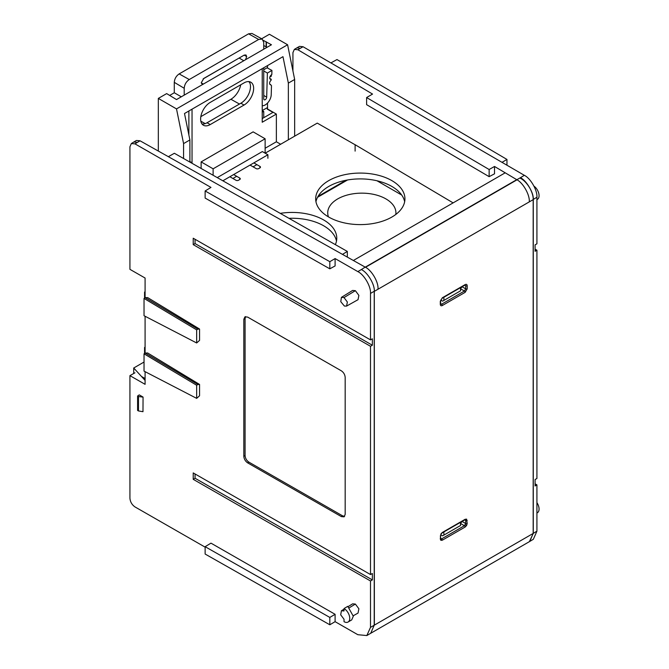 <?xml version="1.0" encoding="UTF-8"?>
<svg xmlns="http://www.w3.org/2000/svg" width="669" height="669" viewBox="0 0 669 669"><rect width="100%" height="100%" fill="white"/><g stroke="black" fill="none" stroke-linecap="round" stroke-linejoin="round"><path stroke-width="1" d="M144.036 362.046L133.716 368L133.716 373.469M133.716 368L145.073 380.385M145.089 347.345L144.571 347.445L145.089 347.78M144.571 347.445L144.571 353.5M145.089 291.96L144.571 292.052L144.571 298.106M265.125 148.259L276.364 141.778L280.654 144.253M263.369 40.408L271.438 44.764L176.507 99.572L166.665 93.601L158.327 98.41L158.327 151.052M144.571 292.052L145.089 292.386M262.85 110.218L262.85 111.012M294.661 136.158L294.661 79.46L287.595 44.764L269.415 34.27L261.638 38.76M265.125 138.784L253.133 131.86L201.126 161.89L213.118 168.814L265.125 138.784L265.125 153.176M213.118 175.261L213.118 168.814M267.901 158.277L267.901 154.773L262.348 151.57L217.249 177.611M201.126 168.463L201.126 161.89M276.364 141.778L276.364 114.081L262.223 122.243L262.223 68.648M192.036 109.172L192.036 162.759L191.568 163.035M210.217 124.576A13.564 7.836 -60 0 1 203.426 125.245A13.564 7.836 -60 0 1 201.352 114.374A13.564 7.836 -60 0 1 210.217 102.416L244.043 82.881A13.564 7.836 -60 0 1 250.825 82.212A13.564 7.836 -60 0 1 252.907 93.083A13.564 7.836 -60 0 1 244.043 105.041L210.217 124.576L207.055 122.753A13.564 7.836 -60 0 1 202.038 124.016M189.887 162.082L189.887 139.955L184.502 113.521L282.97 56.673L288.356 83.107L294.661 79.46M183.574 158.503L183.574 143.592L189.887 139.955M158.327 98.41L176.507 108.905L183.574 143.592M288.356 139.804L288.356 83.107M269.891 77.002L271.313 76.182L271.313 74.895M276.364 114.081L267.525 108.98L267.525 103.051M267.525 68.054L267.525 65.587M287.595 44.764L176.507 108.905M262.223 110.577L267.274 107.667L267.274 109.122L272.952 112.4L262.223 118.597M188.875 110.995L188.875 134.996M249.06 81.626A13.564 7.836 -60 0 1 249.261 92.715A13.564 7.836 -60 0 1 240.89 103.218L207.055 122.753M266.137 41.996L266.137 46.822M232.896 178.481L236.684 176.298M253.099 166.824L256.879 164.633M267.901 154.773L222.852 180.789M189.887 161.522L192.036 162.759M266.387 46.955L266.387 41.854M524.337 175.32L520.44 177.695C526.62 180.689 533.619 192.672 533.176 199.487L536.923 197.221C537.483 190.331 530.567 178.288 524.345 175.32L303.057 46.738L299.511 46.37L296.852 47.884L300.348 48.277L303.057 46.738M533.987 186.141A8.036 4.599 60.4 0 1 539.072 195.657A8.036 4.599 60.4 0 1 537.408 199.337L536.923 199.613M536.923 531.161L533.176 533.436L529.781 541.438L533.352 539.264L536.923 531.161L536.923 484.883L535.091 485.962L535.091 479.548L536.923 478.469L536.923 250.206L535.091 251.276L535.091 244.862L536.923 243.792L536.923 197.221M536.923 250.206L535.091 249.144M536.923 484.883L535.091 483.821M292.93 70.939L292.93 52.634L294.343 49.406L297.906 49.757L372.549 94.07L366.612 97.557L489.139 169.516L494.516 166.464L516.853 179.727C523.007 182.729 529.856 194.804 529.296 201.687M533.176 533.436L533.176 199.496M294.343 49.406L296.852 47.884M453.114 202.883L355.114 144.705L355.114 151.119M489.139 169.516L489.139 176.666L494.516 173.823L494.516 166.464M366.612 97.557L366.612 104.665L489.139 176.666M460.423 522.38L443.756 531.997M461.593 522.263L460.54 522.874M443.873 532.198L443.873 535.116L442.61 535.844L440.746 534.774M460.54 522.581L460.54 525.5L443.873 535.116M145.089 297.805L145.089 278.028L129.928 269.339L129.928 146.795L131.333 143.567L134.996 143.868L210.969 187.42L205.132 190.966L329.817 261.679L335.102 258.577L357.84 271.606C364.103 274.549 371.069 286.558 370.501 293.44L370.501 339.877L193.224 238.231L193.224 244.645L370.501 346.283L370.501 574.554L193.224 472.916L193.224 479.33L370.501 580.968L370.501 627.388L366.829 635.55L357.831 634.705L335.102 621.668L329.817 624.779L205.132 554.041L205.132 546.69L329.817 617.42L329.817 624.779M378.002 288.899C378.57 282.009 371.529 270.025 365.19 267.123L140.055 140.799L136.417 140.482L133.8 142.02L137.396 142.363L140.055 140.799M145.089 378.503L141.51 376.496M374.364 625.13L374.314 291.207C374.774 284.375 367.649 272.467 361.36 269.54L357.84 271.606M205.132 547.142L134.996 506.926C131.944 504.802 130.254 501.892 129.928 498.188L129.928 375.644L145.089 384.332L145.089 371.655M134.937 372.809L129.928 375.644M145.089 353.199L145.089 316.261M131.333 143.567L133.8 142.02M335.102 621.668L335.102 614.309L210.969 543.144L205.132 546.69M329.817 261.679L329.817 268.829L335.102 265.936L335.102 258.577M143.057 397.068L142.982 411.694L143.057 397.068L139.261 394.886L137.597 396.006L138.483 396.516L138.483 410.958L137.597 410.448L137.597 396.006M197.915 329.123L196.661 329.859L196.661 342.971L199.554 340.387L199.554 329.048L147.64 297.588L145.282 297.688L197.915 329.123L199.554 329.048M353.291 615.739L358.032 613.08L358.885 608.798L355.373 604.065L352.638 603.831L348.164 606.591M346.559 306.101L358.032 299.687L358.885 295.405L355.373 290.672L352.638 290.438L341.416 297.362L340.772 301.677L344.384 306.042L346.559 306.101L347.37 302.045L344.025 297.571L341.416 297.362M197.915 384.508L196.661 385.244L196.661 398.364L199.554 395.772L199.554 384.441L147.64 352.981L145.282 353.081L197.915 384.508L199.554 384.441M247.63 317.089L244.929 316.838L243.825 319.28L243.825 456.3C244.068 459.076 245.339 461.259 247.63 462.856L341.366 516.602L344.067 516.853L345.171 514.402L345.171 377.383C344.928 374.607 343.657 372.424 341.366 370.835L247.63 317.089M205.132 190.966L205.132 198.074L329.817 268.829M370.501 339.877L372.365 338.815L372.365 345.229L370.501 346.283M370.501 574.554L372.365 573.5L372.365 579.914L370.501 580.968M335.102 614.309L329.817 617.42M193.224 479.33L195.055 478.251L372.365 579.914M195.055 473.961L195.055 478.251M193.224 244.645L195.055 243.575L372.365 345.229M195.055 239.285L195.055 243.575M142.982 397.118L138.483 396.516M142.982 411.694L138.483 410.958M145.282 297.688L144.036 298.424L144.036 315.718L196.661 342.971M344.025 610.964L341.424 610.747L340.697 614.828L344.025 619.251L344.025 621.668A8.036 4.675 -120.4 0 0 348.089 622.028A8.036 4.675 -120.4 0 0 349.31 615.58A8.036 4.675 -120.4 0 0 344.025 608.547L344.025 610.964M145.282 353.081L144.036 353.817L144.036 371.111L196.661 398.364M245.632 316.596L245.08 318.544L245.08 455.564C245.322 458.34 246.585 460.523 248.876 462.12L342.62 515.866L344.619 516.351M196.661 329.859L144.036 298.424M344.025 608.547L347.78 606.34L353.307 616.266L351.702 619.912L348.089 622.028M196.661 385.244L144.036 353.817M536.923 513.006L537.408 512.73A8.036 4.599 -119.6 0 0 539.072 509.05A8.036 4.599 -119.6 0 0 536.923 502.636M502.018 162.35L506.96 159.439L336.992 59.566L330.887 62.911M506.96 165.226L506.96 159.439M269.824 78.574L271.096 79.285A2.684 1.547 -60 0 1 270.309 79.201A2.684 1.547 -60 0 1 269.732 77.964A2.684 1.547 -60 0 1 271.815 74.577L271.94 70.429L267.391 73.055L266.68 97.189A2.082 1.204 -60 0 1 265.208 99.681A2.082 1.204 -60 0 1 264.18 99.79A2.082 1.204 -60 0 1 263.737 98.828L263.737 67.778M269.749 84.118L270.728 84.654A2.684 1.547 -60 0 1 270.151 84.545A2.684 1.547 -60 0 1 269.574 83.307A2.684 1.547 -60 0 1 271.07 80.297L271.096 79.285M263.737 117.719L263.737 111.489A15.646 9.032 -60 0 1 262.223 112.007M262.223 105.735A8.505 4.909 120 0 0 271.221 94.755L271.489 85.607L269.674 83.951M263.737 49.213L263.737 42.364L262.198 39.061L258.686 39.454L189.26 79.536C186.191 81.651 184.51 84.562 184.209 88.283L184.209 95.132M248.676 81.585A14.108 8.145 -60 0 1 249.763 82.797M202.439 84.603L201.252 82.814L203.777 78.44L244.168 55.126L245.983 54.967L246.694 56.581L245.506 59.742M169.75 95.383L174.283 92.757L181.299 96.804M174.283 92.757L174.283 82.354L184.209 88.283M189.26 79.536L179.158 73.908C176.198 75.948 174.576 78.758 174.283 82.354M179.158 73.908L248.592 33.826L258.686 39.454M262.198 39.061L251.97 33.45L248.592 33.826M263.737 45.534L267.04 47.307M263.737 70.947L267.391 73.055M263.737 69.727L267.056 67.803L271.94 70.429M262.223 110.678L263.737 111.489M200.825 116.649L230.914 99.271A14.35 8.287 120 0 0 240.748 84.787M203.117 78.925L239.87 57.601M342.478 254.379L347.328 251.427L174.366 153.276L168.362 156.68M347.328 257.105L347.328 251.427M404.653 201.754A44.631 25.765 0 0 0 391.867 186.45A44.631 25.765 0 0 0 345.589 180.346A44.631 25.765 0 0 0 315.96 201.754M391.867 180.622A44.631 25.765 0 0 0 343.23 175.035A44.631 25.765 0 0 0 315.676 198.844A44.631 25.765 0 0 0 328.747 217.057A44.631 25.765 0 0 0 377.383 222.643A44.631 25.765 0 0 0 404.937 198.844A44.631 25.765 0 0 0 391.867 180.622M336.482 241.108A44.631 25.765 0 0 0 323.696 225.804A44.631 25.765 0 0 0 288.991 218.32M335.353 244.628A44.631 25.765 0 0 0 336.766 238.197A44.631 25.765 0 0 0 323.696 219.976A44.631 25.765 0 0 0 280.252 213.361M239.753 178.071L239.753 179.526A1.781 1.029 180 0 0 240.271 178.799A1.781 1.029 180 0 0 239.753 178.071L233.657 174.55M239.753 179.526L238.49 180.254A1.781 1.029 180 0 1 235.965 180.254L229.868 176.733M357.848 146.327L317.257 123.113L265.167 153.193M259.948 166.405L259.948 167.869A1.781 1.029 180 0 0 260.475 167.133A1.781 1.029 180 0 0 259.948 166.405L253.852 162.885M259.948 167.869L258.686 168.596A1.781 1.029 180 0 1 256.16 168.596L250.064 165.076M460.423 287.703L443.756 297.32M461.593 287.586L460.54 288.188M443.873 297.521L443.873 300.44L442.61 301.167L440.754 300.088M460.54 287.904L460.54 290.814L443.873 300.44M328.454 216.89A34.094 19.685 180 0 1 327.726 212.834A34.094 19.685 180 0 1 348.775 194.646A34.094 19.685 180 0 1 385.929 198.91A34.094 19.685 180 0 1 395.923 212.834A34.094 19.685 180 0 1 395.805 214.456M401.709 195.047L376.973 180.764M374.222 625.214L374.222 291.416L533.277 199.579L533.277 533.385L529.38 541.664L370.718 633.275L374.222 625.214L533.277 533.385M519.989 178.105C526.562 180.864 533.87 192.68 533.277 199.579M440.302 535.969A1.07 0.619 -0 0 0 440.612 535.526L440.302 539.038L440.888 540.343L442.318 540.201L465.172 527.005L466.602 525.5L467.196 523.509L466.602 519.136L465.172 519.278L442.318 532.474L440.888 533.979M465.172 519.278A1.07 0.619 -120 0 1 464.955 519.763L442.1 532.959A1.07 0.619 -120 0 0 442.318 532.474M464.955 519.763L465.691 520.449A1.07 0.619 -0 0 0 467.196 520.44M464.696 519.913L465.691 520.449L465.691 523.518A1.07 0.619 0 0 0 467.196 523.509M462.07 521.427L465.691 523.518L464.428 525.7A1.07 0.619 60 0 1 465.172 527.005M460.54 523.484L464.428 525.7L441.573 538.896A1.07 0.619 60 0 1 442.318 540.201M440.612 538.302L441.573 538.896L440.687 538.988A1.07 0.878 120 0 1 440.888 540.343M440.612 535.526L440.612 538.595A1.07 0.619 180 0 1 440.302 539.038M464.955 285.086L465.691 285.763A1.07 0.619 0 0 0 467.196 285.763C467.071 284.417 466.402 284.024 465.172 284.593A1.07 0.619 -120 0 1 464.955 285.086L442.1 298.282L440.612 300.849A1.07 0.619 180 0 1 440.302 301.284L440.302 304.353A1.07 0.619 0 0 0 440.612 303.918L440.67 304.303M442.1 298.282A1.07 0.619 -120 0 0 442.318 297.789L440.302 301.284M464.696 285.228L465.691 285.763L465.691 288.832A1.07 0.619 0 0 0 467.196 288.832L467.196 285.763M462.07 286.75L465.691 288.832L464.428 291.023A1.07 0.619 60 0 1 465.172 292.328L467.196 288.832M460.54 288.807L464.428 291.023L441.573 304.219A1.07 0.619 60 0 1 442.318 305.524L465.172 292.328M440.612 303.626L441.573 304.219L440.687 304.311M365.241 267.157L516.761 179.668M505.204 172.811L353.349 260.484M461.827 521.285L460.565 523.467M461.827 286.608L460.565 288.791M240.89 103.218L244.043 105.041M297.906 49.757L300.348 48.277M520.44 177.686L516.853 179.727M134.996 143.868L137.396 142.363M361.36 269.54L365.19 267.123M370.501 293.44L374.314 291.207M370.501 627.388L374.314 625.147M349.452 607.661L355.373 604.065M344.025 297.571L355.373 290.672M245.08 455.564L243.825 456.3M243.825 319.28L245.08 318.544M341.366 516.602L342.62 515.866M247.63 462.856L248.876 462.12M266.68 97.189L263.737 95.433M205.199 123.614L200.817 121.173M230.914 99.271L239.469 104.038M239.209 58.086L243.784 60.728M203.376 84.06L201.252 82.914M244.168 55.126L246.694 56.581L244.26 55.075M347.52 179.986L317.541 197.288M465.172 284.593L442.318 297.789M440.302 304.353C440.419 305.7 441.097 306.093 442.318 305.524M517.012 179.819L365.491 267.299M465.34 519.637L465.315 519.629A1.07 0.878 -60 0 0 466.602 519.136M465.331 524.764L466.602 525.5M370.785 633.234L366.829 635.55M341.424 610.747L344.025 609.15M269.791 78.482L271.288 79.302M345.99 180.262L318.034 196.402M442.1 532.959L441.063 534.079M440.612 300.849L440.612 303.918"/></g></svg>
